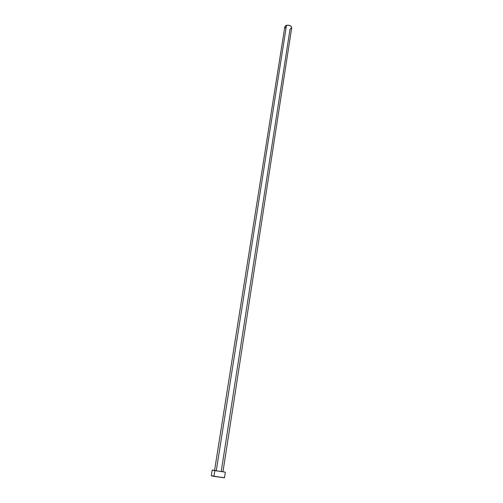 <?xml version="1.0" encoding="UTF-8"?>
<svg xmlns="http://www.w3.org/2000/svg" width="503" height="503" viewBox="0 0 503 503"><rect width="100%" height="100%" fill="white"/><g stroke="black" fill="none" stroke-linecap="round" stroke-linejoin="round"><path stroke-width="0.75" d="M222.967 471.776L291.715 27.747C291.294 25.835 289.558 25.012 286.509 25.288L216.271 470.808L222.967 471.776L216.271 470.808L286.509 25.288L284.849 26.672L214.567 470.462L216.271 470.808L214.97 470.481M291.621 28.061L290.036 29.143L221.238 471.424L222.917 471.751M224.483 477.837L211.273 475.763L213.938 476.347L214.844 470.626L212.178 470.085L214.586 470.343L212.184 470.079L214.844 470.626L213.938 476.347L224.483 477.831L225.357 472.154L214.844 470.626L225.357 472.154M215.391 470.531L215.938 470.601M213.448 475.951L211.279 475.75M224.401 477.781L221.76 477.234M284.849 26.678L285.962 25.471L288.458 25.2L290.847 26.118L291.721 27.678M285.729 28.313L284.836 26.76M211.273 475.763L212.178 470.085"/></g></svg>
